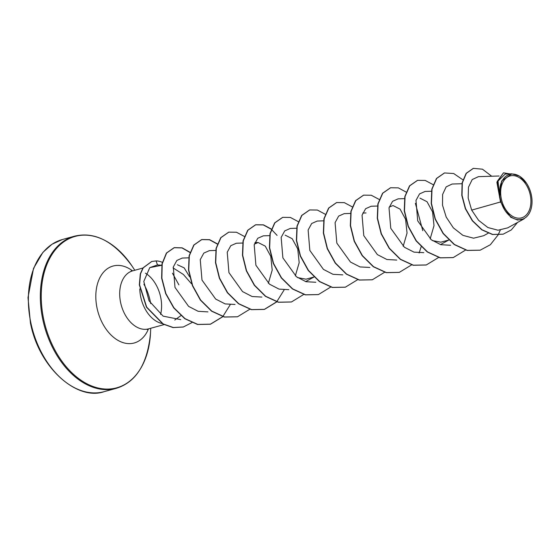 <?xml version="1.0" encoding="UTF-8"?>
<svg xmlns="http://www.w3.org/2000/svg" width="560" height="560" viewBox="0 0 560 560"><rect width="100%" height="100%" fill="white"/><g stroke="black" fill="none" stroke-linecap="round" stroke-linejoin="round"><path stroke-width="0.84" d="M530.264 194.95A21.735 14.525 -105.3 0 1 520.268 218.12A21.735 14.525 -105.3 0 1 501.333 198.849A21.735 14.525 -105.3 0 1 511.329 175.679A21.735 14.525 -105.3 0 1 530.264 194.95M531.307 194.81A23.303 15.575 -105.3 0 1 532 203.056A23.303 15.575 -105.3 0 1 517.706 219.653A23.303 15.575 -105.3 0 1 500.29 198.989A23.303 15.575 -105.3 0 1 507.017 175.546A23.303 15.575 -105.3 0 1 526.589 183.337A23.303 15.575 -105.3 0 1 531.307 194.81M478.422 176.666L472.227 179.543L468.475 187.194L468.174 198.086L471.674 210.119L478.618 220.346L487.865 227.528L498.043 230.223L507.745 227.843L524.139 218.82L517.608 220.059L510.706 217.245L500.514 201.971L496.881 182.224L503.489 172.83L497.217 181.433L499.947 198.828M139.811 288.918A30.079 20.104 74.7 0 0 140.742 297.024A30.079 20.104 74.7 0 0 162.561 323.589M178.885 284.865L172.445 273.168M161.623 265.237L157.486 264.922L149.751 267.638L161.973 265.23M173.068 267.897L183.386 274.47L191.415 283.682M471.674 210.119L500.514 201.971M440.475 244.601L448.798 240.016L440.846 242.186L432.383 240.59M419.965 198.142L427.028 201.712L432.565 211.904L434.014 225.638L430.164 238.889M389.249 207.053L393.001 205.541L400.085 209.132L405.594 219.289L407.043 233.079L403.193 246.281M305.641 281.603L313.964 277.018L306.005 279.188L297.584 277.606M285.131 235.137L292.201 238.714L297.731 248.899L299.18 262.654L295.33 275.884M254.429 244.041L258.167 242.543L265.258 246.134L270.76 256.277L272.209 270.081L268.366 283.276M177.401 264.74L184.17 267.876L189.693 276.913M149.751 267.638L143.78 281.505L149.072 300.86L163.128 316.148L180.733 319.627M188.72 257.838L182.28 258.041L176.841 260.463L173.299 266.987L175 287.406L188.594 306.369L198.121 311.304L207.935 311.878M215.908 250.425L209.391 250.635L203.812 253.099L200.249 259.651L201.999 280.105L215.67 299.061L225.211 303.933L235.039 304.451M242.872 243.026L236.362 243.236L230.79 245.693L227.227 252.217L228.942 272.636L242.543 291.585L252.098 296.52L261.884 297.073M269.619 235.634L263.326 235.837L257.768 238.28L254.198 244.818L255.899 265.23L269.5 284.179L279.034 289.107L288.834 289.674M296.59 228.235L290.29 228.438L284.725 230.895L281.155 237.426L282.877 257.845L296.485 276.801L306.005 281.708L315.819 282.261M323.554 220.836L317.254 221.039L311.689 223.503L308.126 230.02L309.834 250.432L323.435 269.388L332.99 274.316L342.783 274.869M350.518 213.437L344.225 213.64L338.66 216.09L335.083 222.642L336.826 243.096L350.476 262.045L360.045 266.938L369.838 267.449M377.482 206.038L371.189 206.241L365.631 208.698L362.054 215.215L363.776 235.641L377.37 254.597L386.89 259.504L396.711 260.064M404.453 198.639L398.153 198.842L392.574 201.313L389.018 207.844L390.761 228.298L404.418 247.261L413.987 252.14L423.787 252.651M431.417 191.24L425.117 191.443L419.566 193.886L415.989 200.417L417.704 220.829L431.291 239.785L440.846 244.706L450.625 245.266M461.958 183.722L452.088 184.037L446.145 186.893L442.617 194.432L442.512 205.184L446.208 217.091L453.334 227.829L462.931 235.361L473.585 238.196L483.672 235.711L488.187 233.226M511.833 173.831L505.162 174.041L498.029 181.069L499.59 197.344L501.655 180.915L511.833 173.831L519.61 176.19L526.589 183.337M473.27 168.385L466.144 173.355L462.112 182.896L461.797 195.363L465.346 208.698L472.325 220.794L481.789 229.824L492.464 234.5L503.069 234.206M491.687 176.232L482.461 169.183L473.382 168.357L466.368 173.292L462.336 182.84L462.021 195.307L465.57 208.635L472.549 220.731L482.013 229.761L492.688 234.437L503.181 234.178L511.315 229.915L517.503 222.474M509.845 173.894L503.489 172.83M480.102 250.201L467.11 250.46L454.244 244.566L443.093 233.506L435.099 219.051L431.221 203.469L431.795 189.196L436.471 178.472L444.402 172.984M453.138 257.607L440.139 257.859L427.273 251.958L416.122 240.905L408.128 226.45L404.257 210.861L404.831 196.588L409.507 185.871L417.438 180.383M426.167 265.006L413.175 265.258L400.309 259.357L389.158 248.304L381.164 233.842L377.286 218.26L377.86 203.987L382.543 193.27L390.474 187.782M399.196 272.405L386.204 272.657L373.338 266.756L362.187 255.696L354.193 241.241L350.322 225.652L350.896 211.379L355.579 200.669L363.51 195.181M372.225 279.804L359.233 280.056L346.367 274.155L335.216 263.095L327.229 248.64L323.358 233.051L323.932 218.778L328.615 208.068L336.546 202.58M345.261 287.203L332.269 287.455L319.403 281.554L308.252 270.501L300.265 256.039L296.387 240.457L296.968 226.184L301.651 215.467L309.582 209.979M318.304 294.602L305.312 294.861L292.446 288.96L281.295 277.907L273.301 263.445L269.423 247.863L269.997 233.59L274.68 222.873L282.611 217.378M291.34 302.001L278.348 302.26L265.482 296.359L254.331 285.306L246.337 270.851L242.459 255.262L243.033 240.989L247.709 230.272L255.528 224.812L263.284 224.924L271.243 229.229M271.397 229.355L277.081 235.396M284.109 289.961L276.766 301.735M276.668 301.833L264.264 309.435L251.384 309.659L238.518 303.758L227.367 292.705L219.366 278.25L215.495 262.661L216.069 248.388L220.745 237.671L228.676 232.183M237.405 316.799L224.413 317.058L211.547 311.157L200.396 300.104L192.402 285.642L188.524 270.06L189.098 255.787L193.781 245.07L201.6 239.61L209.433 239.743L217.469 244.153M230.181 304.759L222.831 316.533M222.74 316.638L210.322 324.233L197.568 324.485L184.814 318.724L173.712 307.881L165.669 293.636L161.644 278.201L161.98 263.935L166.397 253.064L174.097 247.709L181.993 247.912L189.973 252.511M183.239 327.012L173.075 327.579L162.981 324.023L146.461 307.181L139.335 284.872L140.301 273.889L143.017 267.876L151.69 261.499M500.283 230.146L498.092 234.927M498.064 234.983L490.343 244.741L480.214 250.173L467.334 250.397L454.468 244.503L443.317 233.45L435.323 218.995L431.445 203.406L432.019 189.133L436.695 178.409L444.514 172.956L453.684 173.523L462.896 179.816M465.563 250.075L453.25 257.572L440.37 257.796L427.497 251.902L416.353 240.842L408.352 226.387L404.481 210.805L405.055 196.525L409.731 185.808L417.55 180.355L425.229 180.439L433.111 184.646M438.599 257.474L426.279 264.971L413.399 265.195L400.533 259.294L389.382 248.241L381.388 233.786L377.51 218.197L378.084 203.924L382.767 193.207L390.586 187.754L398.342 187.866L406.301 192.171M415.394 203.357L422.793 230.699M421.155 246.757L419.132 252.98M411.628 264.873L399.308 272.377L386.428 272.594L373.562 266.693L362.411 255.633L354.417 241.178L350.546 225.589L351.12 211.316L355.803 200.606L363.622 195.153L371.294 195.244L379.176 199.444M384.755 272.174L372.337 279.776L359.457 279.993L346.591 274.092L335.447 263.032L327.453 248.577L323.582 232.988L324.156 218.715L328.839 208.005L336.658 202.552L344.33 202.643L352.212 206.843M357.7 279.671L345.373 287.175L332.493 287.392L319.627 281.491L308.483 270.438L300.489 255.976L296.611 240.394L297.192 226.121L301.875 215.404L309.694 209.951L317.366 210.042L325.248 214.242M330.827 286.972L318.416 294.574L305.536 294.798L292.67 288.897L281.519 277.844L273.525 263.389L269.647 247.8L270.221 233.527L274.904 222.81L282.723 217.35L290.395 217.441L298.277 221.641M303.863 294.371L291.452 301.973L278.572 302.197L265.706 296.296L254.555 285.243L246.561 270.788L242.683 255.206L243.257 240.926L247.933 230.209L255.752 224.749L263.431 224.84L271.313 229.04M276.801 301.875L264.488 309.372L251.608 309.596L238.742 303.695L227.591 292.642L219.597 278.187L215.719 262.598L216.293 248.325L220.969 237.608L228.788 232.148L236.467 232.239L244.349 236.439M249.928 309.176L237.517 316.771L224.637 316.995L211.771 311.094L200.62 300.041L192.626 285.586L188.748 269.997L189.322 255.724L194.005 245.007L201.824 239.547L209.58 239.659L217.539 243.964M222.866 316.673L210.546 324.17L197.792 324.422L185.038 318.661L173.936 307.818L165.893 293.58L161.868 278.138L162.204 263.872L166.621 253.001L174.321 247.646L182.133 247.828L190.036 252.308M191.989 322.553L183.351 326.977L173.299 327.523L163.205 323.96L146.685 307.125L139.566 284.809L140.525 273.826L143.241 267.813L151.802 261.471L156.044 260.925L157.486 264.922M162.323 262.339A28.763 19.229 74.7 0 0 156.044 260.925M104.195 391.643A78.883 52.724 -105.3 0 1 30.807 322.651A78.883 52.724 -105.3 0 1 62.447 239.505L74.41 236.222A78.883 52.724 -105.3 0 0 42.77 319.368A78.883 52.724 -105.3 0 0 116.158 388.36L104.195 391.643C77.469 401.135 39.025 368.361 30.415 322.798L28 297.598L33.502 268.429L42.917 252.343L52.038 244.223L62.447 239.505M150.731 328.265L150.514 332.857A78.512 52.479 -105.3 0 1 102.34 388.78A78.512 52.479 -105.3 0 1 43.659 319.158A78.512 52.479 -105.3 0 1 66.325 240.17A78.512 52.479 -105.3 0 1 132.286 266.42C114.1 241.353 94.815 231.287 74.41 236.222M143.885 284.214A39.907 26.677 -105.3 0 1 150.178 300.944A39.907 26.677 -105.3 0 1 150.675 303.59M148.477 328.888A39.907 26.677 -105.3 0 1 121.331 342.006A39.907 26.677 -105.3 0 1 97.048 308.098A39.907 26.677 -105.3 0 1 104.23 271.439A39.907 26.677 -105.3 0 1 132.559 270.872M164.29 324.541L148.596 328.853A30.079 20.104 -105.3 0 1 120.617 302.547A30.079 20.104 -105.3 0 1 132.678 270.844L131.138 270.998M145.439 273.161A30.079 20.104 -105.3 0 1 160.664 297.15A30.079 20.104 -105.3 0 1 160.601 314.44M150.514 332.857C147.672 363.692 136.22 382.193 116.158 388.36M181.055 315.518L174.762 320.04M499.107 175.994L478.422 176.659M366.03 212.94L362.789 213.045M258.167 242.536L254.933 242.641M142.905 268.037L132.678 270.844M148.596 328.853L147.189 329.511M134.813 270.256L132.286 266.42"/></g></svg>
